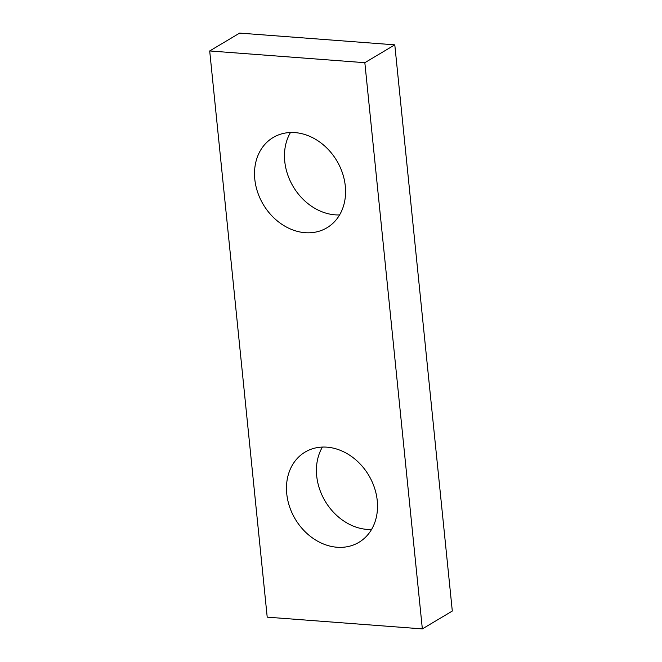 <?xml version="1.0" encoding="UTF-8"?>
<svg xmlns="http://www.w3.org/2000/svg" width="662" height="662" viewBox="0 0 662 662"><rect width="100%" height="100%" fill="white"/><g stroke="black" fill="none" stroke-linecap="round" stroke-linejoin="round"><path stroke-width="0.99" d="M422.348 628.9L452.303 611.051L394.792 44.842L239.652 33.1L209.697 50.949L267.208 617.158L422.348 628.9L364.836 62.691L209.697 50.949M394.792 44.842L364.836 62.691M337.082 547.251A52.538 42.773 -120.8 0 0 358.903 542.335A52.538 42.773 -120.8 0 0 374.419 487.646A52.538 42.773 -120.8 0 0 326.92 447.164A52.538 42.773 -120.8 0 0 305.099 452.08A52.538 42.773 -120.8 0 0 289.584 506.761A52.538 42.773 -120.8 0 0 337.082 547.251M305.132 232.693A52.538 42.773 -120.8 0 0 326.945 227.778A52.538 42.773 -120.8 0 0 342.469 173.088A52.538 42.773 -120.8 0 0 294.962 132.599A52.538 42.773 -120.8 0 0 273.149 137.514A52.538 42.773 -120.8 0 0 257.626 192.203A52.538 42.773 -120.8 0 0 305.132 232.693M322.411 447.073A52.538 42.773 -120.8 0 0 323.908 498.966A52.538 42.773 -120.8 0 0 367.038 529.401A52.538 42.773 -120.8 0 0 371.539 529.492M290.461 132.508A52.538 42.773 -120.8 0 0 291.959 184.4A52.538 42.773 -120.8 0 0 335.08 214.836A52.538 42.773 -120.8 0 0 339.589 214.927"/></g></svg>
